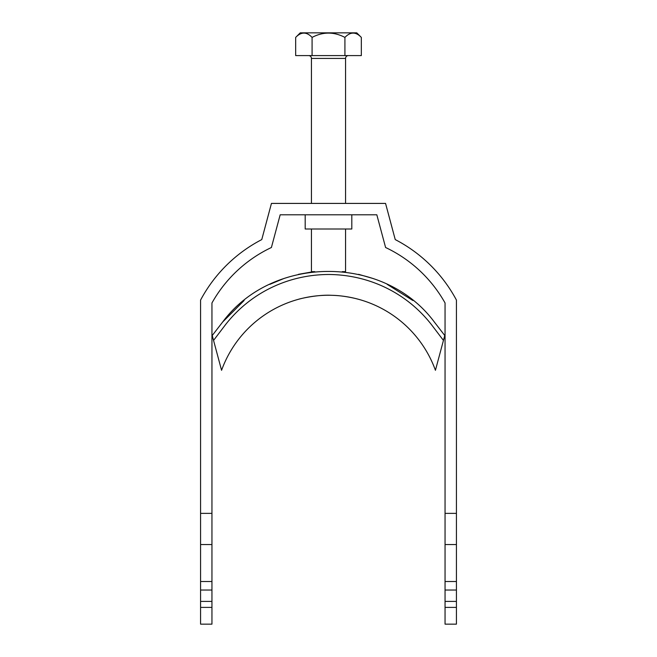 <?xml version="1.0" encoding="UTF-8"?>
<svg xmlns="http://www.w3.org/2000/svg" width="657" height="657" viewBox="0 0 657 657"><rect width="100%" height="100%" fill="white"/><g stroke="black" fill="none" stroke-linecap="round" stroke-linejoin="round"><path stroke-width="0.99" d="M351.807 214.79L351.807 229.006L305.193 229.006L305.193 214.79M456.426 601.41L445.052 601.41L445.052 624.15L456.426 624.15L456.426 300.068A144.983 144.983 0 0 0 395.243 239.591L385.552 203.415L271.448 203.415L261.757 239.591A144.983 144.983 0 0 0 200.574 300.068L200.574 590.035L211.948 590.035L211.948 601.41L200.574 601.41L200.574 590.035M200.574 513.372L211.948 513.372L211.948 302.976A133.609 133.609 0 0 1 271.407 247.5L280.169 214.79L376.831 214.79L385.593 247.5A133.609 133.609 0 0 1 445.052 302.976L445.052 513.372L456.426 513.372M456.426 590.035L445.052 590.035L445.052 513.372M445.052 601.41L445.052 590.035M200.574 607.405L200.574 624.15L211.948 624.15L211.948 607.405L200.574 607.405L200.574 601.41M211.948 513.372L211.948 590.035M211.948 601.41L211.948 607.405M200.574 544.554L211.948 544.554M211.948 581.511L200.574 581.511M456.426 544.554L445.052 544.554M445.052 581.511L456.426 581.511M445.052 607.405L456.426 607.405M308.601 55.59A2.842 2.842 0 0 1 311.443 58.432L311.443 203.415M348.399 55.59A2.842 2.842 0 0 0 345.557 58.432L311.443 58.432M311.443 229.006L311.443 271.645L314.785 271.645M342.248 271.645L345.557 271.645L345.557 229.006M345.557 203.415L345.557 58.432M295.675 37.4L300.224 32.85L356.776 32.85L361.325 37.4C355.905 31.667 350.427 31.667 344.917 37.4C333.961 31.667 323.022 31.667 312.083 37.4C306.663 31.667 301.193 31.667 295.675 37.4L295.675 55.59L361.325 55.59L361.325 37.4M353.277 33.006L354.197 33.08M304.035 33.006L305.193 33.121M312.083 37.4L312.083 55.59M344.917 37.4L344.917 55.59M355.905 298.623L358.049 299.173M358.985 299.436L359.009 299.436C361.974 300.274 346.863 295.543 331.769 295.313C317.2 294.459 299.272 298.878 297.991 299.436M244.117 300.52L222.657 322.029C272.819 254.423 384.411 254.711 434.343 322.029L444.756 335.497L439.664 354.509M444.354 337L443.442 340.4L431.345 324.492C406.059 292.266 368.29 274.716 328.607 274.486C288.85 274.651 250.982 292.217 225.655 324.492L213.558 340.4L221.565 370.302A113.71 113.71 0 0 1 435.435 370.302L443.442 340.4M269.789 284.358L283.808 278.543M298.418 274.339L313.586 271.645M358.607 274.339L373.192 278.543M387.211 284.366L412.883 300.52M212.244 335.497L213.558 340.4L212.244 335.497L222.657 322.029M220.809 367.477L219.988 364.405M219.676 363.239L217.952 356.808M217.336 354.509L215.792 348.752M214.921 345.492L214.461 343.792M434.343 322.029L444.756 335.497"/></g></svg>

